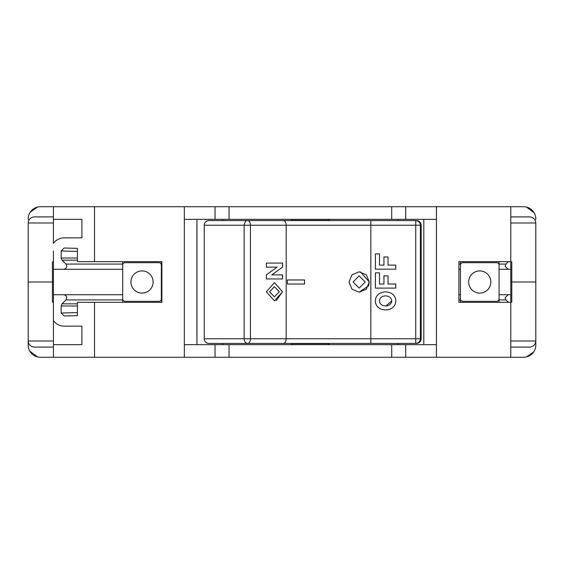 <?xml version="1.0" encoding="UTF-8"?>
<svg xmlns="http://www.w3.org/2000/svg" width="564" height="564" viewBox="0 0 564 564"><rect width="100%" height="100%" fill="white"/><g stroke="black" fill="none" stroke-linecap="round" stroke-linejoin="round"><path stroke-width="0.85" d="M479.752 270.91A11.09 11.09 0 0 1 490.835 282A11.09 11.09 0 0 1 479.752 293.09A11.09 11.09 0 0 1 468.663 282A11.09 11.09 0 0 1 479.752 270.91A11.09 11.09 0 0 1 490.835 282A11.09 11.09 0 0 1 479.752 293.09A11.09 11.09 0 0 1 468.663 282A11.09 11.09 0 0 1 479.752 270.91M460.421 302.346L460.421 261.654M499.077 261.654L499.077 302.346M460.421 298.885A2.439 2.439 0 0 0 462.868 301.324L496.637 301.324A2.439 2.439 0 0 0 499.077 298.885M499.077 265.115A2.439 2.439 0 0 0 496.637 262.676L462.868 262.676A2.439 2.439 0 0 0 460.421 265.115M142.029 270.91A11.09 11.09 0 0 1 153.119 282A11.09 11.09 0 0 1 142.029 293.09A11.09 11.09 0 0 1 130.94 282A11.09 11.09 0 0 1 142.029 270.91A11.09 11.09 0 0 1 153.119 282A11.09 11.09 0 0 1 142.029 293.09A11.09 11.09 0 0 1 130.94 282A11.09 11.09 0 0 1 142.029 270.91M122.698 302.346L122.698 261.654M161.353 261.654L161.353 302.346M122.698 298.885A2.439 2.439 0 0 0 125.145 301.324L158.914 301.324A2.439 2.439 0 0 0 161.353 298.885M161.353 265.115A2.439 2.439 0 0 0 158.914 262.676L125.145 262.676A2.439 2.439 0 0 0 122.698 265.115M510.78 216.9L529.695 216.9C533.375 217.288 535.412 219.318 535.8 222.999L535.8 282L511.795 282L535.8 282L535.8 345.069A12.204 12.204 0 0 1 523.596 357.273L184.343 357.273L184.343 206.727L94.526 206.727L94.526 261.654L161.868 261.654L161.868 302.346L77.437 302.346L77.437 315.643L64.211 315.995L61.159 313.02L61.159 305.991L77.437 305.991M535.8 344.456L535.8 341.001C535.412 344.682 533.375 346.712 529.695 347.1L510.78 347.1M53.425 302.142L52.41 302.142L52.41 282L28.2 282L28.2 345.069A12.204 12.204 0 0 0 40.404 357.273L94.526 357.273L94.526 302.346M510.78 261.858L511.795 261.858L511.795 302.142L510.78 302.142M511.795 261.858L511.795 282L510.78 282L511.795 282L511.795 302.142M526.522 356.92L533.727 351.873M53.425 347.1L34.305 347.1C30.625 346.712 28.588 344.682 28.2 341.001L28.2 344.456M53.425 282L52.41 282L53.425 282M52.41 302.142L52.41 282L28.2 282L28.2 222.999C28.588 219.318 30.625 217.288 34.305 216.9L53.425 216.9M29.836 351.175L37.478 356.92M28.2 219.544L28.2 218.931A12.204 12.204 0 0 1 40.404 206.727L53.425 206.727L53.425 219.34L81.907 219.34L81.907 237.839L64.211 237.839C59.721 237.959 56.125 239.813 53.425 243.401L53.425 219.34L81.907 219.34M52.41 261.858L52.41 282L52.41 261.858L53.425 261.858M37.478 207.08L30.273 212.127M184.343 206.727L523.596 206.727A12.204 12.204 0 0 1 535.8 218.931L535.8 219.544M453.216 206.727L459.723 206.727M534.164 212.825L526.522 207.08M508.39 302.346L505.971 299.928L505.076 297.764L508.129 294.718L499.077 294.718M458.899 294.718L460.421 294.718M508.39 261.654L505.971 264.072L505.076 266.236L508.129 269.282L499.077 269.282M161.868 294.718L161.353 294.718M122.698 294.718L63.802 294.718C66.714 295.543 67.433 297.284 65.96 299.928L122.698 299.928M122.698 269.282L53.425 269.282L53.425 294.718L63.802 294.718M53.425 294.718L53.425 320.599C56.125 324.187 59.721 326.041 64.211 326.161L81.907 326.161L81.907 344.66L53.425 344.66L53.425 357.273M65.96 299.928L62.054 303.834L61.159 305.991M161.868 269.282L161.353 269.282M81.907 344.66L53.425 344.66L53.425 312.942M53.425 269.282L53.425 251.058M94.526 261.654L77.437 261.654L77.437 248.357L64.211 248.005L61.159 250.98L61.159 258.009L62.054 260.166L65.96 264.072C67.433 266.716 66.714 268.457 63.802 269.282M64.211 326.161L81.907 326.161M77.437 315.643L64.211 315.995M94.526 357.273L184.343 357.273M94.526 206.727L53.425 206.727M64.211 248.005L77.437 248.357M436.416 357.273L436.416 344.66L184.343 344.66M436.416 206.727L436.416 344.66M510.78 357.273L510.78 302.346L458.899 302.346L458.899 261.654L510.78 261.654L510.78 206.727M510.78 324.963L510.78 311.744M510.78 261.654L510.78 302.346M64.211 237.839L81.907 237.839M222.695 219.34L222.695 220.559M222.695 343.441L222.695 344.66M436.416 219.34L184.343 219.34M398.064 344.66L398.064 343.441M398.064 220.559L398.064 219.34M196.956 344.66L196.956 219.34M423.804 219.34L423.804 344.66M510.78 294.718L508.129 294.718M510.78 269.282L508.129 269.282M460.421 269.282L458.899 269.282M292.272 343.441L291.257 344.66L292.272 343.645L328.488 343.645L329.503 344.66L328.488 343.441M292.272 220.559L291.257 219.34L292.272 220.355L328.488 220.355L329.503 219.34L328.488 220.559M368.673 285.483L369.3 281.972L360.474 271.926M359.148 292.173L366.339 289.177L369.3 281.972L366.304 274.788L359.12 271.827L351.985 274.823L349.046 282L351.999 289.198L359.155 292.173L368.489 285.955M353.071 282L359.134 288.105L353.071 282L359.141 275.895L365.232 282L359.148 288.105M304.553 279.963L304.553 284.037L287.407 284.037L287.407 279.963L304.553 279.963M287.407 279.963L304.511 279.963L304.511 284.037L287.407 284.037M283.347 343.441L415.753 343.441L415.753 338.76L420.413 338.76L420.413 225.24L286.181 225.24L286.181 338.76L370.837 338.76L370.837 220.559L247.61 220.559A4.681 2.834 90 0 1 250.444 225.24L250.444 338.76L286.181 338.76A4.681 2.834 -90 0 1 283.347 343.441L208.687 343.441C205.994 343.166 204.513 341.608 204.253 338.76L204.253 225.24C204.513 222.399 205.994 220.841 208.687 220.559L247.61 220.559C245.974 220.291 244.818 221.856 244.149 225.24L244.149 338.76L250.444 338.76A4.681 2.834 90 0 1 247.61 343.441C245.523 343.145 244.367 341.587 244.149 338.76L204.253 338.76M282.55 274.879L282.55 278.947L266.356 278.947L266.356 274.879L277.037 267.146L266.356 267.146L266.356 263.078L282.55 263.078L282.55 267.146L271.869 274.879L282.55 274.879M282.55 291.764L274.457 300.922L266.356 291.764L274.457 282.613L282.55 291.764M388.018 256.98L388.018 265.115L395.752 265.115L395.752 269.183L375.405 269.183L375.405 253.927L379.473 253.927L379.473 265.115L383.95 265.115L383.95 256.98L388.018 256.98M395.752 300.922C395.745 312.914 375.377 312.872 375.405 300.922C375.412 288.93 395.78 288.965 395.752 300.922C395.745 312.914 375.377 312.879 375.405 300.922C375.412 288.93 395.78 288.965 395.752 300.922M379.473 284.037L383.95 284.037L383.95 275.895L388.018 275.895L388.018 284.037L395.752 284.037L395.752 288.105L375.405 288.105L375.405 272.842L379.473 272.842L379.473 284.037L379.473 272.842M291.877 343.441L329.912 343.441M408.174 343.441L415.753 343.441C418.558 343.145 420.117 341.587 420.413 338.76L421.181 338.76C420.892 341.594 419.334 343.152 416.5 343.441M282.486 274.879L282.486 278.947L266.356 278.947M282.55 267.146L271.813 274.879M266.356 263.078L282.486 263.078L282.486 267.146M276.973 267.146L266.356 267.146M274.421 282.613L282.486 291.764L276.254 300.668M370.837 220.559L415.753 220.559C418.558 220.855 420.117 222.413 420.413 225.24L421.181 225.24C420.892 222.406 419.334 220.848 416.5 220.559M379.473 265.115L379.473 253.927M274.457 296.854L269.536 291.764L274.457 286.681L279.307 291.764L274.457 296.854L269.599 291.764L274.457 286.681M391.684 300.922C391.409 307.634 379.727 307.599 379.473 300.922C379.755 294.204 391.43 294.239 391.684 300.922L385.896 305.998M28.2 341.001L53.425 341.001M510.78 341.001L535.8 341.001M535.8 222.999L510.78 222.999M53.425 222.999L28.2 222.999M505.971 264.072L499.077 264.072M460.421 264.072L458.899 264.072M161.353 299.928L161.868 299.928M62.054 303.834L77.437 303.834M161.868 264.072L161.353 264.072M122.698 264.072L65.96 264.072M77.437 312.59L61.159 313.02M215.046 357.273L215.046 344.66M229.047 357.273L229.047 344.66M391.712 357.273L391.712 344.66M405.713 357.273L405.713 344.66M405.713 206.727L405.713 219.34M391.712 206.727L391.712 219.34M229.047 206.727L229.047 219.34M215.046 206.727L215.046 219.34M61.159 250.98L77.437 251.41M77.437 260.166L62.054 260.166M61.159 258.009L77.437 258.009M458.899 299.928L460.421 299.928M499.077 299.928L505.971 299.928M283.347 220.559A4.681 2.834 90 0 1 286.181 225.24L204.253 225.24M370.837 343.441L370.837 338.76L415.753 338.76L415.753 220.559M421.181 338.76L421.181 225.24"/></g></svg>
